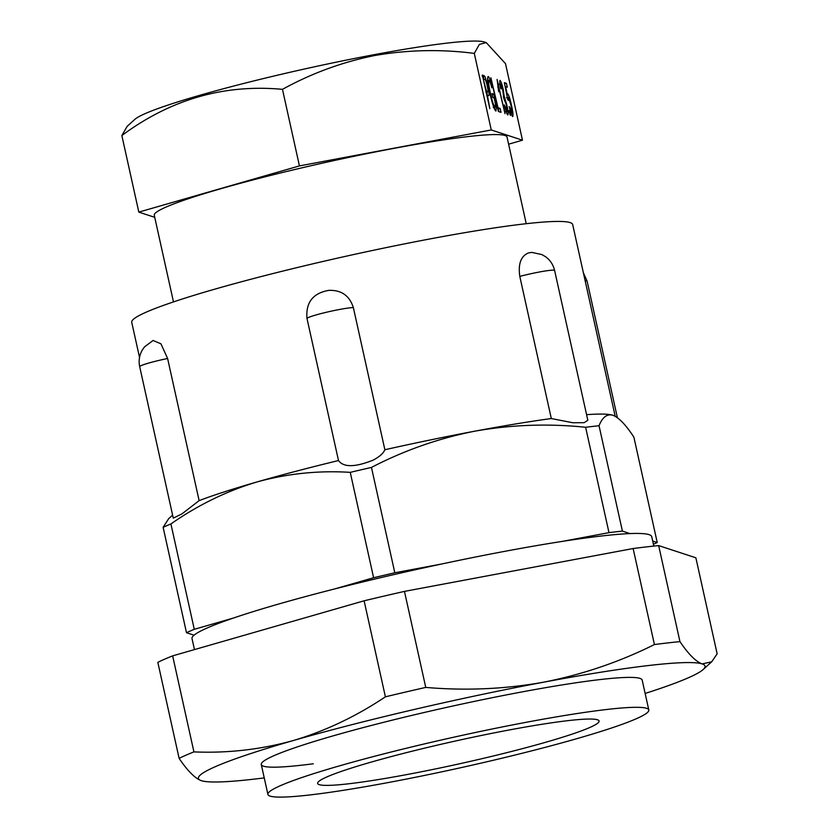 <?xml version="1.0" encoding="UTF-8"?>
<svg xmlns="http://www.w3.org/2000/svg" width="839" height="839" viewBox="0 0 839 839"><rect width="100%" height="100%" fill="white"/><g stroke="black" fill="none" stroke-linecap="round" stroke-linejoin="round"><path stroke-width="1.26" d="M139.536 357.456L131.733 322.291A225.827 18.112 -12.5 0 1 432.242 238.507A225.827 18.112 -12.5 0 1 572.68 224.537L615.186 416.27M139.694 366.664C138.477 360.843 139.326 355.337 142.221 350.157L144.486 346.906L153.065 340.477L160.941 343.812L167.611 358.494A24.541 1.972 167.5 0 0 139.694 366.664L173.274 518.135L182.042 513.835L199.126 500.631A225.827 18.112 -12.5 0 1 256.996 481.953A225.827 18.112 -12.5 0 1 338.495 460.548C343.487 467.48 355.002 467.354 373.019 460.181C379.375 456.888 383.329 453.406 384.87 449.735A225.827 18.112 -12.5 0 1 474.947 431.152A225.827 18.112 -12.5 0 1 551.307 418.546L519.802 276.398C518.009 263.991 520.883 256.178 528.402 252.948L531.748 252.392L541.837 254.563L545.266 256.535C550.132 260.006 553.247 264.663 554.621 270.494A24.541 1.972 167.5 0 0 539.362 272.004A24.541 1.972 167.5 0 0 519.802 276.398M586.587 414.676A225.827 18.112 -12.5 0 1 612.69 415.19A225.827 18.112 -12.5 0 1 612.753 415.211M551.307 418.546L572.775 422.741L584.122 422.688L587.824 420.276L554.621 270.494M199.126 500.631L167.611 358.494M338.495 460.548L306.98 318.401C305.669 302.543 312.895 293.21 328.647 290.388C341.263 289.833 349.496 295.569 353.355 307.598A24.541 1.972 167.5 0 0 339.606 309.455A24.541 1.972 167.5 0 0 306.98 318.401M384.87 449.735L353.355 307.598M509.441 729.93A144.14 11.557 167.5 0 0 317.635 783.406A144.14 11.557 167.5 0 0 407.272 774.491A144.14 11.557 167.5 0 0 599.077 721.016A144.14 11.557 167.5 0 0 509.441 729.93M527.49 722.054A195.078 15.647 167.5 0 0 267.903 794.428A195.078 15.647 167.5 0 0 389.223 782.368A195.078 15.647 167.5 0 0 648.809 709.993A195.078 15.647 167.5 0 0 527.49 722.054M562.476 541.365L608.988 532.65A254.657 20.419 -12.5 0 1 622.402 531.097L629.974 533.583M334.667 588.936L373.607 577.735A254.657 20.419 -12.5 0 1 394.812 572.785L441.324 564.07M194.061 635.196L186.489 632.711A254.657 20.419 -12.5 0 1 194.281 629.313L233.221 618.112M652.69 541.04L657.241 542.539A254.657 20.419 -12.5 0 1 653.403 544.27M172.603 515.115L168.649 518.701L163.133 527.343L186.489 632.711M194.281 629.313L170.915 523.945C198.025 505.026 226.708 491.035 256.996 481.953C287.525 473.563 318.61 470.364 350.251 472.357L373.607 577.735M394.812 572.785L371.457 467.417C404.388 450.344 438.881 438.252 474.947 431.152C511.538 424.702 548.433 423.401 585.622 427.271L608.988 532.65M622.402 531.097L599.046 425.73C602.444 417.151 607.058 413.658 612.879 415.253C618.867 417.56 625.873 424.859 633.885 437.161L657.241 542.539M350.251 472.357A254.657 20.419 -12.5 0 1 371.457 467.417M585.622 427.271A254.657 20.419 -12.5 0 1 599.046 425.73M170.915 523.945A254.657 20.419 167.5 0 0 163.133 527.343M486.232 42.6L484.134 41.95A180.658 14.494 167.5 0 0 373.942 54.713A180.658 14.494 167.5 0 0 134.827 119.39L127.213 126.28L121.854 135.54C170.632 99.338 224.17 83.942 282.47 89.343C311.668 73.266 342.469 61.981 374.865 55.5C407.838 49.795 440.989 49.092 474.297 53.392L479.384 44.383L486.232 42.6L505.498 63.638L522.477 140.197L508.602 144.193M173.484 301.904L154.271 215.256A180.658 14.494 -12.5 0 1 394.676 148.23A180.658 14.494 -12.5 0 1 507.029 137.051L526.231 223.698M509.325 110.612L510.395 115.425L508.853 110.727M497.097 79.443L505.005 113.653L498.555 86.816L498.66 91.713L497.097 79.443M489.022 80.439C488.214 81.299 488.686 85.578 490.437 93.276C492.115 101.037 493.626 105.651 494.989 107.13L495.482 104.099L494.119 97.922L492.85 97.502L491.979 93.569L493.772 94.157L496.51 106.49L495.891 111.073C494.14 109.227 492.147 103.281 489.934 93.244C487.648 83.071 487.071 77.492 488.204 76.517C489.242 77.167 490.563 80.701 492.157 87.141L491.822 87.843C490.689 83.313 489.756 80.848 489.022 80.439L487.029 80.859M493.825 107.402L493.269 107.56M154.733 217.332L138.823 212.11L299.439 165.912L491.266 129.961L474.297 53.392M491.266 129.961L522.477 140.197M487.365 95.3L489.84 108.682L482.383 75.017L484.921 76.454L487.732 85.819C489.221 92.615 489.452 95.898 488.455 95.656L486.903 95.415M500.138 108.409L501.019 112.353L498.356 111.472L490.888 77.807L498.009 107.717L500.138 108.409L498.282 108.85L498.911 111.66M506.148 111.671L506.987 111.472L506.284 104.707L503.746 98.268L502.666 89.217L500.883 83.931L501.313 88.934L500.684 88.315C499.666 83.355 499.478 80.722 500.096 80.429C501.009 81.331 502.058 84.382 503.243 89.584L504.187 96.265L506.808 104.844C508.151 111.01 508.465 114.387 507.763 114.964C506.766 113.926 505.613 110.58 504.302 104.917L507.06 111.472L505.204 111.912M500.883 83.931L498.964 84.361M511.045 113.275L511.895 113.076L510.951 105.158L508.413 97.345L508.424 100.428L507.784 99.757L504.354 82.631L506.42 83.313L507.291 87.246L505.676 86.711L507.322 94.964L507.794 93.895C508.906 95.373 510.122 99.128 511.444 105.137C512.944 111.87 513.353 115.688 512.671 116.579C511.685 115.562 510.532 112.216 509.221 106.532L511.958 113.076L510.102 113.517M508.413 97.345L506.494 97.785M138.823 212.11L121.854 135.54M299.439 165.912L282.47 89.343M482.1 75.961L483.065 76.884L484.921 76.454M483.065 76.884L484.009 79.202M486.966 91.933L487.228 95.331M483.316 79.233L486.494 91.367L487.774 91.745L485.928 92.175M486.159 92.07L487.616 91.734C488.277 92.007 488.151 90.035 487.239 85.83C486.263 81.54 485.477 79.422 484.89 79.485L483.788 79.128M492.189 94.534L493.772 94.157M495.367 106.763L496.51 106.49M494.674 107.235L494.727 109.542M487.532 78.614L488.298 80.565M497.726 108.661L498.282 108.85M497.81 86.983L498.555 86.816M503.379 96.454L504.187 96.265M507.343 97.597L508.308 97.366M504.575 83.743L506.42 83.313M504.721 84.456L505.246 86.816M507.165 96.705L507.459 97.555M194.459 649.596L192.016 638.584A235.434 18.878 -12.5 0 1 505.309 551.233A235.434 18.878 -12.5 0 1 651.725 536.666L653.812 546.084M648.809 709.993L642.171 680.062A195.078 15.647 167.5 0 0 520.851 692.133A195.078 15.647 167.5 0 0 261.275 764.507A195.078 15.647 167.5 0 0 313.272 763.773M264.243 777.9A259.461 20.807 -12.5 0 1 201.517 780.721A259.461 20.807 -12.5 0 1 201.297 780.658A259.461 20.807 -12.5 0 1 293.251 740.554A259.461 20.807 -12.5 0 1 543.672 682.18A259.461 20.807 -12.5 0 1 702.138 663.911A259.461 20.807 -12.5 0 1 703.187 669.512A259.461 20.807 -12.5 0 1 645.139 693.454M179.116 758.351L157.826 662.338A288.291 23.125 167.5 0 1 172.645 655.867L193.924 751.891A288.291 23.125 -12.5 0 0 179.116 758.351C187.558 770.863 194.963 778.298 201.297 780.658L201.507 780.721M703.187 669.512L711.692 661.803L717.146 653.822L695.867 557.799L658.667 545.591L679.947 641.615A288.291 23.125 -12.5 0 0 654.42 644.551L633.13 548.528L404.461 591.39L425.751 687.414A288.291 23.125 -12.5 0 0 385.395 696.821L364.116 600.797L172.645 655.867M404.461 591.39A288.291 23.125 167.5 0 0 364.116 600.797M658.667 545.591A288.291 23.125 167.5 0 0 633.13 548.528M711.692 661.803L702.138 663.911C695.772 661.531 688.379 654.095 679.947 641.615M654.42 644.551C619.318 662.034 582.402 674.577 543.672 682.18C505.109 689.113 465.802 690.854 425.751 687.414M385.395 696.821C356.218 716.38 325.501 730.958 293.251 740.554C260.782 749.552 227.673 753.338 193.924 751.891M617.389 417.686L587.111 281.159A24.541 1.972 167.5 0 0 585.161 280.824M482.561 75.856L483.956 75.531M267.903 794.428L261.275 764.507M583.367 272.748L587.111 281.159"/></g></svg>
